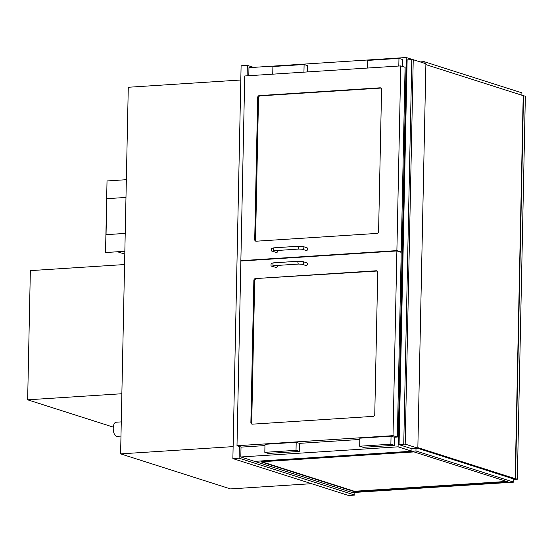 <?xml version="1.0" encoding="UTF-8"?>
<svg xmlns="http://www.w3.org/2000/svg" width="553" height="553" viewBox="0 0 553 553"><rect width="100%" height="100%" fill="white"/><g stroke="black" fill="none" stroke-linecap="round" stroke-linejoin="round"><path stroke-width="0.83" d="M412.842 59.62L406.241 57.512L248.968 67.666L248.802 75.713M411.957 448.531L411.902 451.227L398.084 446.824L406.241 57.512M411.902 451.227L254.629 461.375L240.818 456.972L398.084 446.824M240.818 456.972L241.025 447.018M120.976 436.089L117.008 436.345A7.071 3.311 -93.7 0 1 113.247 429.501A7.071 3.311 -93.7 0 1 116.095 422.229L121.273 421.891M253.551 67.369L247.343 65.385L241.101 65.786L232.875 458.589L348.57 495.488L354.805 495.087L354.867 492.412M232.875 458.589L239.11 458.188L354.805 495.087M247.343 65.385L247.122 75.823M239.359 446.485L239.11 458.188M240.804 79.998L128.282 87.263L120.602 453.875L233.124 446.617M311.553 483.681L230.477 488.914L120.602 453.875M417.84 448.151L411.287 448.573L398.506 444.453L405.183 444.114L417.84 448.151L425.893 63.726L413.236 59.696L411.805 59.593L403.752 444.018M399.072 444.315L407.126 59.897L406.559 60.035L398.506 444.453M407.126 59.897L411.805 59.593M256.233 241.205A1.77 1.535 107.7 0 1 254.712 239.56L257.691 97.452A1.77 1.535 107.7 0 1 259.288 95.607L380.042 87.816A1.77 1.535 107.7 0 1 381.57 89.462L378.591 231.569A1.77 1.535 107.7 0 1 376.994 233.414L256.233 241.205M241.779 260.968L240.866 260.677L396.888 250.613L400.759 65.904L244.737 75.975L240.866 260.677M400.303 252.05L401.215 251.988L405.086 67.286L400.759 65.904M401.215 251.988L396.888 250.613M255.451 278.567A1.77 1.535 -72.3 0 0 253.855 280.412L250.875 422.52A1.77 1.535 -72.3 0 0 252.403 424.165L373.164 416.368A1.77 1.535 -72.3 0 0 374.761 414.522L377.734 272.415A1.77 1.535 -72.3 0 0 376.213 270.77L255.451 278.567L377.042 271.039A1.77 1.535 107.7 0 1 377.105 271.039M264.956 445.587L241.322 447.114L236.995 445.732L240.859 261.03L396.881 250.958L393.01 435.66L236.995 445.732M396.881 250.958L401.208 252.341L397.344 437.043L394.379 437.236M359.816 439.462L299.519 443.354M397.344 437.043L393.01 435.66M402.314 66.401L402.46 59.503L398.962 58.383L367.759 60.401L367.6 68.047M398.803 66.035L398.962 58.383M307.461 71.925L307.599 65.62L304.102 64.507L272.899 66.519L272.74 74.171M303.943 72.153L304.102 64.507M391.047 436.172L394.545 437.285L394.372 445.317L363.169 447.329L359.678 446.216L359.844 438.183L391.047 436.172L390.881 444.204L359.678 446.216M394.372 445.317L390.881 444.204M264.984 444.308L296.187 442.296L296.021 450.322L264.818 452.34L264.984 444.308M264.818 452.34L268.309 453.453L299.512 451.442L299.685 443.409L296.187 442.296M299.512 451.442L296.021 450.322M380.941 88.079A1.77 1.535 -72.3 0 0 380.879 88.079L260.117 95.876A1.77 1.535 -72.3 0 0 258.521 97.722L255.541 239.829A1.77 1.535 -72.3 0 0 256.17 241.212M252.341 424.165A1.77 1.535 107.7 0 1 251.712 422.782L254.691 280.682A1.77 1.535 107.7 0 1 256.288 278.83M277.751 250.412A1.417 1.23 107.7 0 1 276.168 252.396L272.339 251.18C271.267 251.228 271.025 250.309 271.62 248.408L273.839 247.834A1.417 0.664 -93.7 0 1 273.963 247.848M303.155 246.548L306.984 247.772A1.417 1.23 107.7 0 1 306.12 250.468L302.291 249.244A1.417 1.23 -72.3 0 0 303.155 246.548L298.807 246.223A1.417 0.664 -93.7 0 1 298.924 246.237M273.376 265.696A1.417 1.23 -72.3 0 1 272.021 266.193L275.85 267.41A1.417 1.23 -72.3 0 0 277.433 265.426M306.21 265.53A1.417 1.23 -72.3 0 0 306.666 262.786L302.837 261.562A1.417 1.23 107.7 0 1 301.979 264.258L305.809 265.481A1.417 1.23 -72.3 0 0 306.21 265.53M420.19 61.908L424.11 61.66L424.082 63.153M424.11 61.66L521.908 92.849L521.859 95.22M506.624 481.435L354.328 491.264L261.769 461.748M354.321 491.617L260.85 461.803L414.066 451.919L507.536 481.725L354.321 491.617L354.328 491.264M415.953 450.965L254.629 461.375L352.434 492.571L513.758 482.154L415.953 450.965L416.015 448.269M513.758 482.154L513.82 478.953M417.328 448.179L513.82 479.016M417.847 447.626L516.848 479.202L513.813 479.396L516.848 479.202L515.493 478.649L517.325 479.237L513.813 479.465M425.872 64.604L523.207 95.648L515.182 478.67M523.207 95.648L525.35 96.208L517.325 479.237M523.518 95.628L515.493 478.649M124.57 264.548L30.353 270.624L27.65 399.812L121.867 393.736M113.289 427.123L27.65 399.812M124.791 254.097L117.609 251.809M126.347 179.697L107.026 180.949L105.526 252.527L124.847 251.276M105.526 252.527L124.847 251.339M125.98 197.442L106.798 198.679L106.045 234.645L125.227 233.407M106.045 234.645L125.22 233.47M405.183 444.114L413.236 59.696M255.541 239.829L254.712 239.56M380.879 88.079L380.042 87.816M260.117 95.876L259.288 95.607M258.521 97.722L257.691 97.452M254.691 280.682L253.855 280.412M377.042 271.039L376.213 270.77M251.712 422.782L250.875 422.52M273.694 250.682A1.417 1.23 107.7 0 1 272.339 251.18M274.025 250.654A1.417 0.664 -93.7 0 1 273.272 249.285A1.417 0.664 -93.7 0 1 273.839 247.834L298.807 246.223A1.417 0.664 -93.7 0 0 298.233 247.675A1.417 0.664 -93.7 0 0 298.986 249.044L273.134 250.772L273.597 250.385M272.021 266.193C270.956 266.242 270.714 265.322 271.302 263.422L273.528 262.848A1.417 0.664 86.3 0 0 272.954 264.175A1.417 0.664 86.3 0 0 273.59 265.654A1.417 0.664 86.3 0 0 273.707 265.668L272.816 265.786L273.286 265.399M273.528 262.848L298.489 261.237A1.417 0.664 86.3 0 0 297.915 262.564A1.417 0.664 86.3 0 0 298.551 264.044A1.417 0.664 86.3 0 0 298.668 264.058L301.979 264.258M298.986 249.044L302.291 249.244M273.707 265.668L298.668 264.058M298.489 261.237L302.837 261.562"/></g></svg>
